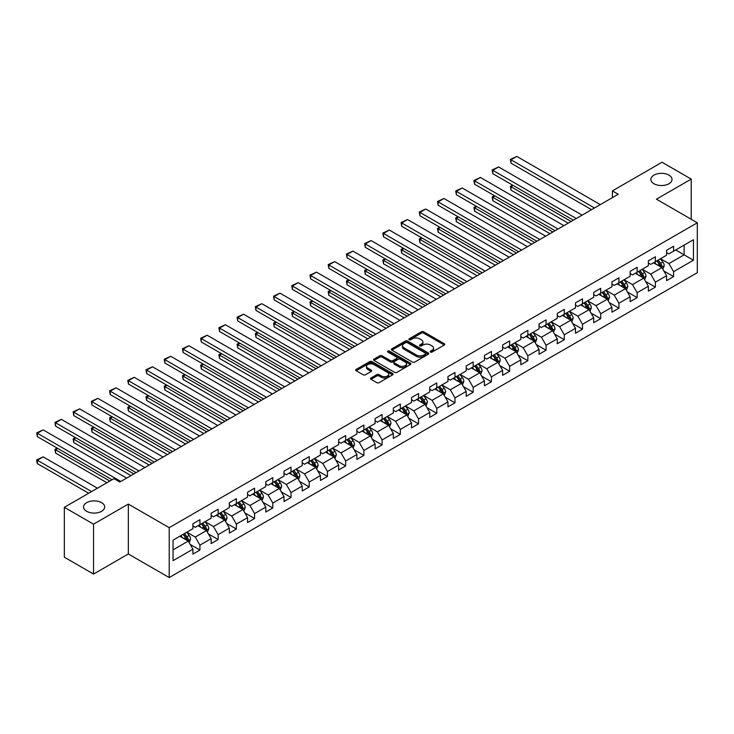 <?xml version="1.0" encoding="UTF-8"?>
<svg xmlns="http://www.w3.org/2000/svg" width="734" height="734" viewBox="0 0 734 734"><rect width="100%" height="100%" fill="white"/><g stroke="black" fill="none" stroke-linecap="round" stroke-linejoin="round"><path stroke-width="1.1" d="M430.482 352.054A1.138 0.651 0 0 0 432.087 352.054L444.272 345.026A1.624 0.936 0 0 0 444.749 344.365A1.624 0.936 0 0 0 444.272 343.705L423.637 331.786A1.624 0.936 0 0 0 421.344 331.786L409.168 338.824A1.138 0.651 0 0 0 408.829 339.282A1.138 0.651 0 0 0 409.168 339.75A1.138 0.651 0 0 0 410.774 339.75L412.343 338.842A5.184 2.991 0 0 1 419.683 338.842L421.399 339.833A5.184 2.991 0 0 1 422.922 341.952A5.184 2.991 0 0 1 421.399 344.062L419.83 344.98A1.138 0.651 0 0 0 419.49 345.439A1.138 0.651 0 0 0 419.83 345.907A1.138 0.651 0 0 0 421.426 345.907L423.004 344.989A5.184 2.991 0 0 1 430.344 344.989L432.06 345.989A5.184 2.991 0 0 1 433.583 348.099A5.184 2.991 0 0 1 432.06 350.219L430.482 351.127A1.138 0.651 0 0 0 430.152 351.595A1.138 0.651 0 0 0 430.482 352.054L430.482 351.127M101.595 502.662A10.57 6.101 0 0 0 90.08 501.34A10.57 6.101 0 0 0 83.548 506.974A10.57 6.101 0 0 0 86.649 511.295A10.57 6.101 0 0 0 98.163 512.616A10.57 6.101 0 0 0 104.696 506.974A10.57 6.101 0 0 0 101.595 502.662M668.922 175.123A10.57 6.101 0 0 0 657.407 173.793A10.57 6.101 0 0 0 650.875 179.435A10.57 6.101 0 0 0 653.976 183.748A10.57 6.101 0 0 0 665.49 185.069A10.57 6.101 0 0 0 672.014 179.435A10.57 6.101 0 0 0 668.922 175.123M371.019 377.982A1.624 0.936 0 0 0 370.551 378.643A1.624 0.936 0 0 0 371.019 379.304L376.808 382.653A1.624 0.936 0 0 0 379.102 382.653L392.626 374.845A1.624 0.936 0 0 0 393.103 374.175A1.624 0.936 0 0 0 392.626 373.514L372 361.605A1.624 0.936 0 0 0 369.707 361.605L356.173 369.413A1.624 0.936 0 0 0 355.706 370.074A1.624 0.936 0 0 0 356.173 370.734L363.174 374.771A1.624 0.936 0 0 0 365.459 374.771L371.248 371.432A1.624 0.936 0 0 0 371.725 370.771A1.624 0.936 0 0 0 371.248 370.11L367.78 368.11A4.34 2.505 0 0 1 366.514 366.339A4.34 2.505 0 0 1 369.193 364.027A4.34 2.505 0 0 1 373.918 364.569L387.497 372.404A4.34 2.505 0 0 1 388.772 374.175A4.34 2.505 0 0 1 386.093 376.496A4.34 2.505 0 0 1 381.368 375.946L379.102 374.643A1.624 0.936 0 0 0 376.808 374.643L371.019 377.982L371.019 379.304M128.34 504.074L93.539 524.168L64.344 507.313L64.344 557.207L93.539 574.061L128.34 553.968L169.215 577.566L169.215 527.673L128.34 504.074L128.34 553.968M691.226 219.282L691.226 179.096L656.425 199.189L697.3 222.787L169.215 527.673M691.226 179.096L662.031 162.242L612.404 190.895L612.404 197.639M64.344 507.313L113.972 478.66L119.816 482.027L618.239 194.271L612.404 190.895M412.462 362.064A1.624 0.936 0 0 0 414.756 362.064L428.28 354.256A1.624 0.936 0 0 0 428.757 353.595A1.624 0.936 0 0 0 428.28 352.935L407.645 341.026A1.624 0.936 0 0 0 405.351 341.026L391.828 348.833A1.624 0.936 0 0 0 391.35 349.494A1.624 0.936 0 0 0 391.828 350.155L412.462 362.064M388.323 352.302A1.138 0.651 0 0 1 389.479 352.467L410.434 364.559L396.929 372.358A1.624 0.936 0 0 1 394.635 372.358L374.001 360.449L379.79 357.128L379.79 355.779L374.001 359.119A1.624 0.936 0 0 0 373.523 359.788A1.624 0.936 0 0 0 374.001 360.449L374.001 359.119M379.79 357.128A1.624 0.936 0 0 1 382.084 357.128L382.084 355.779A1.624 0.936 0 0 0 379.79 355.779M382.084 355.779L390.451 360.614A1.624 0.936 0 0 0 392.745 360.614L396.58 358.394A1.624 0.936 0 0 0 397.057 357.733A1.624 0.936 0 0 0 396.58 357.073L387.873 352.045A1.138 0.651 0 0 1 387.543 351.577A1.138 0.651 0 0 1 388.24 350.971A1.138 0.651 0 0 1 389.479 351.118L410.453 363.229A1.624 0.936 0 0 1 410.93 363.89A1.624 0.936 0 0 1 410.453 364.55L410.453 363.229M169.215 577.566L697.3 272.681L697.3 222.787M190.179 544.435L199.923 550.06L199.923 545.142L211.135 538.664L211.135 543.591L218.145 539.545L218.145 534.618L229.357 528.15L229.357 533.067L236.366 529.021L236.366 524.104L247.569 517.635L247.569 522.553L254.579 518.507L254.579 513.589L265.791 507.111L265.791 512.038L272.8 507.992L272.8 503.065L284.012 496.597L284.012 501.515L291.013 497.469L291.013 492.551L302.224 486.073L302.224 491L309.234 486.954L309.234 482.027L320.446 475.559L320.446 480.476L327.456 476.439L327.456 471.512L338.658 465.044L338.658 469.962L345.668 465.916L345.668 460.998L356.88 454.52L356.88 459.447L363.89 455.401L363.89 450.474L375.102 444.006L375.102 448.924L382.102 444.877L382.102 439.96L393.314 433.482L393.314 438.409L400.324 434.363L400.324 429.445L411.535 422.967L411.535 427.894L418.545 423.848L418.545 418.921L429.757 412.453L429.757 417.371L436.758 413.325L436.758 408.407L447.969 401.929L447.969 406.856L454.979 402.81L454.979 397.883L466.191 391.415L466.191 396.332L473.191 392.286L473.191 387.368L484.403 380.9L484.403 385.818L491.413 381.772L491.413 376.854L502.625 370.376L502.625 375.303L509.635 371.257L509.635 366.33L520.846 359.862L520.846 364.78L527.847 360.733L527.847 355.816L539.059 349.338L539.059 354.265L546.068 350.219L546.068 345.292L557.28 338.824L557.28 343.741L564.29 339.704L564.29 334.777L575.493 328.309L575.493 333.227L582.502 329.181L582.502 324.263L593.714 317.785L593.714 322.712L600.724 318.666L600.724 313.739L611.936 307.271L611.936 312.189L618.936 308.142L618.936 303.225L630.148 296.756L630.148 301.674L637.158 297.628L637.158 292.71L648.37 286.232L648.37 291.159L655.379 287.113L655.379 282.186L666.582 275.718L666.582 280.636L673.592 276.59L673.592 271.672L693.446 260.212L693.446 239.715L684.106 245.101L684.106 254.817L693.446 260.212M199.923 550.06L192.923 554.106L192.923 549.188L173.068 560.648L173.068 540.151L192.923 528.691L192.923 523.764L199.923 519.718L199.923 524.645L211.135 518.167L211.135 513.25L218.145 509.203L218.145 514.121L229.357 507.653L229.357 502.726L236.366 498.689L236.366 503.607L247.569 497.138L247.569 492.211L254.579 488.165L254.579 493.092L265.791 486.614L265.791 481.697L272.8 477.651L272.8 482.568L284.012 476.1L284.012 471.173L291.013 467.127L291.013 472.054L302.224 465.576L302.224 460.658L309.234 456.612L309.234 461.53L320.446 455.062L320.446 450.144L327.456 446.098L327.456 451.015L338.658 444.547L338.658 439.62L345.668 435.574L345.668 440.501L356.88 434.023L356.88 429.106L363.89 425.059L363.89 429.977L375.102 423.509L375.102 418.582L382.102 414.536L382.102 419.463L393.314 412.985L393.314 408.067L400.324 404.021L400.324 408.948L411.535 402.471L411.535 397.553L418.545 393.507L418.545 398.424L429.757 391.956L429.757 387.029L436.758 382.983L436.758 387.91L447.969 381.432L447.969 376.514L454.979 372.468L454.979 377.386L466.191 370.918L466.191 365.991L473.191 361.954L473.191 366.872L484.403 360.403L484.403 355.476L491.413 351.43L491.413 356.357L502.625 349.879L502.625 344.962L509.635 340.915L509.635 345.833L520.846 339.365L520.846 334.438L527.847 330.392L527.847 335.319L539.059 328.841L539.059 323.923L546.068 319.877L546.068 324.795L557.28 318.327L557.28 313.409L564.29 309.363L564.29 314.28L575.493 307.812L575.493 302.885L582.502 298.839L582.502 303.766L593.714 297.288L593.714 292.371L600.724 288.324L600.724 293.242L611.936 286.774L611.936 281.847L618.936 277.81L618.936 282.728L630.148 276.25L630.148 271.332L637.158 267.286L637.158 272.213L648.37 265.736L648.37 260.818L655.379 256.772L655.379 261.689L666.582 255.221L666.582 250.294L673.592 246.248L673.592 251.175L693.446 239.715M198.061 525.718L206.465 530.572L195.253 537.049L186.849 532.196M192.923 525.994L195.253 527.342L199.923 524.645M195.253 537.049L199.923 545.142M206.465 530.572L211.135 538.664M216.273 515.204L224.687 520.057L213.475 526.535L205.061 521.672M211.135 515.47L213.475 516.819L218.145 514.121M213.475 526.535L218.145 534.618M224.687 520.057L229.357 528.15M234.495 504.689L242.899 509.543L231.687 516.011L223.283 511.158M229.357 504.955L231.687 506.304L236.366 503.607M231.687 516.011L236.366 524.104M242.899 509.543L247.569 517.635M252.707 494.166L261.12 499.019L249.909 505.497L241.504 500.643M247.569 494.441L249.909 495.789L254.579 493.092M249.909 505.497L254.579 513.589M261.12 499.019L265.791 507.111M270.929 483.651L279.342 488.505L268.13 494.973L259.717 490.119M265.791 483.917L268.13 485.266L272.8 482.568M268.13 494.973L272.8 503.065M279.342 488.505L284.012 496.597M289.15 473.127L297.554 477.99L286.343 484.458L277.938 479.605M284.012 473.402L286.343 474.751L291.013 472.054M286.343 484.458L291.013 492.551M297.554 477.99L302.224 486.073M307.363 462.613L315.776 467.466L304.564 473.944L296.151 469.09M302.224 462.879L304.564 464.227L309.234 461.53M304.564 473.944L309.234 482.027M315.776 467.466L320.446 475.559M325.584 452.098L333.988 456.952L322.776 463.42L314.372 458.567M320.446 452.364L322.776 453.713L327.456 451.015M322.776 463.42L327.456 471.512M333.988 456.952L338.658 465.044M343.806 441.574L352.21 446.428L340.998 452.906L332.594 448.052M338.658 441.85L340.998 443.198L345.668 440.501M340.998 452.906L345.668 460.998M352.21 446.428L356.88 454.52M362.018 431.06L370.431 435.913L359.22 442.382L350.806 437.528M356.88 431.326L359.22 432.675L363.89 429.977M359.22 442.382L363.89 450.474M370.431 435.913L375.102 444.006M380.24 420.545L388.644 425.399L377.432 431.867L369.028 427.014M375.102 420.811L377.432 422.16L382.102 419.463M377.432 431.867L382.102 439.96M388.644 425.399L393.314 433.482M398.452 410.022L406.865 414.875L395.654 421.353L387.24 416.499M393.314 410.297L395.654 411.636L400.324 408.948M395.654 421.353L400.324 429.445M406.865 414.875L411.535 422.967M416.673 399.507L425.078 404.361L413.866 410.829L405.462 405.975M411.535 399.773L413.866 401.122L418.545 398.424M413.866 410.829L418.545 418.921M425.078 404.361L429.757 412.453M434.895 388.983L443.299 393.837L432.087 400.314L423.683 395.461M429.757 389.259L432.087 390.607L436.758 387.91M432.087 400.314L436.758 408.407M443.299 393.837L447.969 401.929M453.107 378.469L461.521 383.322L450.309 389.8L441.896 384.937M447.969 378.735L450.309 380.084L454.979 377.386M450.309 389.8L454.979 397.883M461.521 383.322L466.191 391.415M471.329 367.954L479.733 372.808L468.521 379.276L460.117 374.423M466.191 368.22L468.521 369.569L473.191 366.872M468.521 379.276L473.191 387.368M479.733 372.808L484.403 380.9M489.541 357.43L497.955 362.284L486.743 368.762L478.329 363.908M484.403 357.706L486.743 359.054L491.413 356.357M486.743 368.762L491.413 376.854M497.955 362.284L502.625 370.376M507.763 346.916L516.167 351.769L504.964 358.238L496.551 353.384M502.625 347.182L504.964 348.531L509.635 345.833M504.964 358.238L509.635 366.33M516.167 351.769L520.846 359.862M525.984 336.392L534.389 341.255L523.177 347.723L514.773 342.87M520.846 336.667L523.177 338.016L527.847 335.319M523.177 347.723L527.847 355.816M534.389 341.255L539.059 349.338M544.197 325.878L552.61 330.731L541.398 337.209L532.985 332.355M539.059 326.144L541.398 327.492L546.068 324.795M541.398 337.209L546.068 345.292M552.61 330.731L557.28 338.824M562.418 315.363L570.823 320.217L559.611 326.685L551.206 321.831M557.28 315.629L559.611 316.978L564.29 314.28M559.611 326.685L564.29 334.777M570.823 320.217L575.493 328.309M580.631 304.839L589.044 309.693L577.832 316.171L569.428 311.317M575.493 305.115L577.832 306.463L582.502 303.766M577.832 316.171L582.502 324.263M589.044 309.693L593.714 317.785M598.852 294.325L607.266 299.178L596.054 305.656L587.64 300.793M593.714 294.591L596.054 295.94L600.724 293.242M596.054 305.656L600.724 313.739M607.266 299.178L611.936 307.271M617.074 283.81L625.478 288.664L614.266 295.132L605.862 290.279M611.936 284.076L614.266 285.425L618.936 282.728M614.266 295.132L618.936 303.225M625.478 288.664L630.148 296.756M635.286 273.287L643.7 278.14L632.488 284.618L624.074 279.764M630.148 273.562L632.488 274.911L637.158 272.213M632.488 284.618L637.158 292.71M643.7 278.14L648.37 286.232M653.508 262.772L661.912 267.626L650.7 274.094L642.296 269.24M648.37 263.038L650.7 264.387L655.379 261.689M650.7 274.094L655.379 282.186M661.912 267.626L666.582 275.718M675.693 249.964L684.106 254.817L668.922 263.579L660.517 258.726M666.582 252.524L668.922 253.872L673.592 251.175M668.922 263.579L673.592 271.672M93.539 524.168L93.539 574.061M173.068 549.858L188.243 541.096L179.839 536.242M188.243 541.096L192.923 549.188M663.839 270.965L673.592 276.59M645.626 281.48L655.379 287.113M627.405 291.994L637.158 297.628M609.192 302.518L618.936 308.142M590.971 313.033L600.724 318.666M572.749 323.556L582.502 329.181M554.537 334.071L564.29 339.704M536.315 344.585L546.068 350.219M518.094 355.109L527.847 360.733M499.882 365.624L509.635 371.257M481.66 376.138L491.413 381.772M463.448 386.662L473.191 392.286M445.226 397.177L454.979 402.81M427.004 407.7L436.758 413.325M408.792 418.215L418.545 423.848M390.571 428.729L400.324 434.363M372.358 439.253L382.102 444.877M354.137 449.768L363.89 455.401M335.915 460.291L345.668 465.916M317.703 470.806L327.456 476.439M299.481 481.321L309.234 486.954M281.269 491.844L291.013 497.469M263.047 502.359L272.8 507.992M244.826 512.873L254.579 518.507M226.613 523.397L236.366 529.021M208.392 533.912L218.145 539.545M430.941 352.219L432.06 351.568A5.184 2.991 0 0 0 433.583 349.448L433.583 348.099M422.922 341.952L422.922 343.301A5.184 2.991 0 0 1 421.399 345.411L420.279 346.063M444.272 343.705L444.272 345.026L423.637 333.135A1.624 0.936 0 0 0 421.344 333.135L409.618 339.906M428.261 354.274L407.645 342.374A1.624 0.936 0 0 0 405.351 342.374L391.846 350.164M425.417 354.063A1.138 0.651 0 0 0 425.748 353.595A1.138 0.651 0 0 0 425.417 353.137L407.306 342.677A1.138 0.651 0 0 0 405.7 342.677L404.039 343.64A5.184 2.991 0 0 0 402.516 345.751A5.184 2.991 0 0 0 404.039 347.87L416.417 355.017A5.184 2.991 0 0 0 423.747 355.017L425.417 354.063L425.417 355.412A1.138 0.651 0 0 0 425.748 354.944L425.748 353.595M402.516 345.751L402.516 347.099A5.184 2.991 0 0 0 404.039 349.219L404.039 347.87M425.417 355.412L423.747 356.366A5.184 2.991 0 0 1 416.417 356.366L404.039 349.219M382.084 357.128L390.451 361.963A1.624 0.936 0 0 0 392.745 361.963L396.58 359.743A1.624 0.936 0 0 0 397.057 359.082L397.057 357.733M399.131 365.624A4.34 2.505 0 0 0 403.865 366.165A4.34 2.505 0 0 0 406.535 363.853A4.34 2.505 0 0 0 405.269 362.082L400.48 359.321A1.624 0.936 0 0 0 398.186 359.321L394.351 361.541A1.624 0.936 0 0 0 393.874 362.201A1.624 0.936 0 0 0 394.351 362.862L399.131 365.624L399.131 366.972A4.34 2.505 0 0 0 403.865 367.514A4.34 2.505 0 0 0 406.535 365.202L406.535 363.853M393.874 362.201L393.874 363.55A1.624 0.936 0 0 0 394.351 364.211L394.351 362.862M399.131 366.972L394.351 364.211M388.772 374.175L388.772 375.524A4.34 2.505 0 0 1 386.093 377.845A4.34 2.505 0 0 1 381.368 377.294L379.102 375.992A1.624 0.936 0 0 0 376.808 375.992L371.046 379.322M366.514 366.339L366.514 367.688A4.34 2.505 0 0 0 367.78 369.459L367.78 368.11M371.23 371.441L367.78 369.459M392.607 374.854L372 362.954A1.624 0.936 0 0 0 369.707 362.954L356.201 370.753M662.839 269.222L664.224 265.726A4.376 2.523 -120 0 0 662.83 261.992L660.416 258.781M656.214 264.332L654.581 262.148M571.116 221.475L511.011 186.766L511.011 190.143L568.199 223.154M661.242 267.231L661.866 265.91A4.376 2.523 -120 0 0 660.609 263.277L658.205 260.056M657.104 260.689L659.774 264.258A2.23 1.284 60 0 1 660.187 264.937L661.866 265.91M656.802 260.873L659.215 264.084A4.376 2.523 60 0 1 660.462 266.717M513.231 185.491L511.011 186.766L510.369 186.399L512.589 185.115M511.011 190.143L510.369 186.399M594.476 207.988L511.011 159.801L511.011 163.168L591.558 209.676M600.311 204.621L516.846 156.434L511.011 159.801L510.369 159.434L516.846 156.434M511.011 163.168L510.369 159.434M644.617 279.737L646.012 276.241A4.376 2.523 -120 0 0 644.608 272.516L642.204 269.295M638.002 274.855L636.36 272.672M552.895 231.99L492.789 197.29L492.789 200.657L549.977 233.678M643.021 277.755L643.645 276.424A4.376 2.523 -120 0 0 642.397 273.791L639.984 270.58M638.883 271.213L641.562 274.782A2.23 1.284 60 0 1 641.966 275.461L643.645 276.424M638.58 271.387L640.993 274.608A4.376 2.523 60 0 1 642.241 277.241M495.01 196.006L492.789 197.29L492.147 196.914L494.367 195.639M492.789 200.657L492.147 196.914M626.405 290.26L627.79 286.755A4.376 2.523 -120 0 0 626.396 283.03L623.983 279.819M619.78 285.37L618.147 283.186M534.682 242.514L474.577 207.805L474.577 211.181L531.765 244.193M624.799 288.269L625.432 286.948A4.376 2.523 -120 0 0 624.175 284.315L621.762 281.094M620.67 281.728L623.34 285.297A2.23 1.284 60 0 1 623.744 285.976L625.432 286.948M620.368 281.902L622.771 285.122A4.376 2.523 60 0 1 624.028 287.756M476.797 206.529L474.577 207.805L473.935 207.438L476.155 206.153M474.577 211.181L473.935 207.438M576.254 218.503L492.789 170.316L492.789 173.692L573.337 220.191M582.099 215.135L498.634 166.948L492.789 170.316L492.147 169.949L498.634 166.948M492.789 173.692L492.147 169.949M558.042 229.026L474.577 180.839L474.577 184.206L555.115 230.715M563.877 225.65L480.412 177.463L474.577 180.839L473.935 180.463L480.412 177.463M474.577 184.206L473.935 180.463M608.183 300.775L609.569 297.279A4.376 2.523 -120 0 0 608.174 293.554L605.77 290.334M601.568 295.894L599.926 293.701M516.461 253.028L456.355 218.328L456.355 221.696L513.543 254.716M606.587 298.784L607.211 297.463A4.376 2.523 -120 0 0 605.954 294.829L603.55 291.618M602.449 292.251L605.128 295.82A2.23 1.284 60 0 1 605.532 296.49L607.211 297.463M602.146 292.426L604.559 295.637A4.376 2.523 60 0 1 605.807 298.27M458.576 217.044L456.355 218.328L455.713 217.952L457.933 216.677M456.355 221.696L455.713 217.952M589.962 311.299L591.356 307.794A4.376 2.523 -120 0 0 589.962 304.069L587.549 300.848M583.346 306.408L581.713 304.225M498.248 263.543L438.134 228.843L438.134 232.21L495.322 265.231M588.365 309.308L588.989 307.986A4.376 2.523 -120 0 0 587.741 305.353L585.328 302.133M584.236 302.766L586.906 306.335A2.23 1.284 60 0 1 587.31 307.014L588.989 307.986M583.925 302.94L586.338 306.161A4.376 2.523 60 0 1 587.595 308.794M440.354 227.558L438.134 228.843L437.492 228.476L439.712 227.191M438.134 232.21L437.492 228.476M571.749 321.813L573.135 318.317A4.376 2.523 -120 0 0 571.74 314.583L569.327 311.372M565.125 316.923L563.492 314.739M480.027 274.066L419.921 239.357L419.921 242.734L477.109 275.745M570.144 319.822L570.777 318.501A4.376 2.523 -120 0 0 569.52 315.868L567.107 312.647M566.015 313.28L568.685 316.849A2.23 1.284 60 0 1 569.098 317.528L570.777 318.501M565.712 313.455L568.116 316.675A4.376 2.523 60 0 1 569.373 319.308M422.142 238.082L419.921 239.357L419.279 238.99L421.499 237.706M419.921 242.734L419.279 238.99M539.82 239.541L456.355 191.354L456.355 194.73L536.903 241.229M545.656 236.174L462.191 187.987L456.355 191.354L455.713 190.987L462.191 187.987M456.355 194.73L455.713 190.987M521.599 250.065L438.134 201.878L438.134 205.245L518.681 251.744M527.443 246.688L443.978 198.501L438.134 201.878L437.492 201.501L443.978 198.501M438.134 205.245L437.492 201.501M503.386 260.579L419.921 212.392L419.921 215.759L500.46 262.267M509.222 257.212L425.757 209.016L419.921 212.392L419.279 212.016L425.757 209.016M419.921 215.759L419.279 212.016M485.165 271.094L401.7 222.907L401.7 226.283L482.247 272.782M491 267.726L407.544 219.539L401.7 222.907L401.058 222.54L407.544 219.539M401.7 226.283L401.058 222.54M466.943 281.617L383.487 233.43L383.487 236.798L464.026 283.296M472.788 278.241L389.323 230.054L383.487 233.43L382.845 233.054L389.323 230.054M383.487 236.798L382.845 233.054M448.731 292.132L365.266 243.945L365.266 247.312L445.813 293.82M454.566 288.765L371.101 240.578L365.266 243.945L364.624 243.578L371.101 240.578M365.266 247.312L364.624 243.578M430.509 302.647L347.044 254.459L347.044 257.836L427.592 304.335M436.354 299.279L352.889 251.092L347.044 254.459L346.402 254.092L352.889 251.092M347.044 257.836L346.402 254.092M412.297 313.17L328.832 264.983L328.832 268.35L409.37 314.858M418.132 309.794L334.667 261.607L328.832 264.983L328.19 264.607L334.667 261.607M328.832 268.35L328.19 264.607M394.075 323.685L310.61 275.498L310.61 278.874L391.158 325.373M399.911 320.318L316.455 272.131L310.61 275.498L309.968 275.131L316.455 272.131M310.61 278.874L309.968 275.131M375.854 334.209L292.398 286.021L292.398 289.389L372.936 335.888M381.698 330.832L298.233 282.645L292.398 286.021L291.756 285.645L298.233 282.645M292.398 289.389L291.756 285.645M357.642 344.723L274.177 296.536L274.177 299.903L354.724 346.411M363.477 341.356L280.012 293.169L274.177 296.536L273.534 296.169L280.012 293.169M274.177 299.903L273.534 296.169M339.42 355.238L255.955 307.051L255.955 310.427L336.502 356.926M345.264 351.87L261.799 303.683L255.955 307.051L255.313 306.684L261.799 303.683M255.955 310.427L255.313 306.684M321.208 365.761L237.743 317.574L237.743 320.942L318.281 367.44M327.043 362.385L243.578 314.198L237.743 317.574L237.1 317.198L243.578 314.198M237.743 320.942L237.1 317.198M302.986 376.276L219.521 328.089L219.521 331.465L300.068 377.964M308.821 372.909L225.366 324.722L219.521 328.089L218.879 327.722L225.366 324.722M219.521 331.465L218.879 327.722M284.764 386.8L201.299 338.603L201.299 341.98L281.847 388.479M290.609 383.423L207.144 335.236L201.299 338.603L200.657 338.236L207.144 335.236M201.299 341.98L200.657 338.236M266.552 397.314L183.087 349.127L183.087 352.494L263.634 399.002M272.387 393.938L188.922 345.751L183.087 349.127L182.445 348.751L188.922 345.751M183.087 352.494L182.445 348.751M248.331 407.829L164.866 359.642L164.866 363.018L245.413 409.517M254.175 404.462L170.71 356.274L164.866 359.642L164.223 359.275L170.71 356.274M164.866 363.018L164.223 359.275M230.118 418.352L146.653 370.165L146.653 373.533L227.191 420.031M235.953 414.976L152.488 366.789L146.653 370.165L146.011 369.789L152.488 366.789M146.653 373.533L146.011 369.789M211.897 428.867L128.432 380.68L128.432 384.047L208.979 430.555M217.732 425.5L134.267 377.313L128.432 380.68L127.789 380.313L134.267 377.313M128.432 384.047L127.789 380.313M553.528 332.328L554.922 328.832A4.376 2.523 -120 0 0 553.519 325.107L551.115 321.887M546.913 327.447L545.27 325.254M461.805 284.581L401.7 249.881L401.7 253.248L458.888 286.269M551.931 330.346L552.555 329.016A4.376 2.523 -120 0 0 551.307 326.382L548.894 323.171M547.793 323.804L550.472 327.373A2.23 1.284 60 0 1 550.876 328.052L552.555 329.016M547.491 323.978L549.904 327.199A4.376 2.523 60 0 1 551.151 329.823M403.92 248.597L401.7 249.881L401.058 249.505L403.278 248.23M401.7 253.248L401.058 249.505M535.315 342.851L536.701 339.347A4.376 2.523 -120 0 0 535.306 335.622L532.893 332.401M528.691 337.961L527.058 335.777M443.593 295.096L383.487 260.396L383.487 263.772L440.675 296.784M533.71 340.86L534.343 339.539A4.376 2.523 -120 0 0 533.086 336.906L530.673 333.686M529.581 334.319L532.251 337.888A2.23 1.284 60 0 1 532.655 338.567L534.343 339.539M529.278 334.493L531.682 337.713A4.376 2.523 60 0 1 532.939 340.347M385.699 259.111L383.487 260.396L382.845 260.029L385.056 258.744M383.487 263.772L382.845 260.029M517.094 353.366L518.479 349.87A4.376 2.523 -120 0 0 517.085 346.145L514.672 342.925M510.479 348.476L508.836 346.292M425.371 305.619L365.266 270.919L365.266 274.287L422.454 307.307M515.497 351.375L516.121 350.054A4.376 2.523 -120 0 0 514.864 347.421L512.46 344.2M511.359 344.833L514.039 348.402A2.23 1.284 60 0 1 514.442 349.081L516.121 350.054M511.057 345.017L513.47 348.228A4.376 2.523 60 0 1 514.717 350.861M367.486 269.635L365.266 270.919L364.624 270.543L366.844 269.259M365.266 274.287L364.624 270.543M498.872 363.89L500.267 360.385A4.376 2.523 -120 0 0 498.872 356.66L496.459 353.439M492.257 358.999L490.615 356.816M407.159 316.134L347.044 281.434L347.044 284.801L404.232 317.822M497.276 361.899L497.9 360.568A4.376 2.523 -120 0 0 496.652 357.944L494.239 354.724M493.147 355.357L495.817 358.926A2.23 1.284 60 0 1 496.221 359.605L497.9 360.568M492.835 355.531L495.248 358.752A4.376 2.523 60 0 1 496.505 361.385M349.265 280.149L347.044 281.434L346.402 281.058L348.622 279.782M347.044 284.801L346.402 281.058M480.66 374.404L482.045 370.899A4.376 2.523 -120 0 0 480.651 367.174L478.238 363.963M474.036 369.514L472.402 367.33M388.937 326.658L328.832 291.948L328.832 295.325L386.02 328.337M479.054 372.413L479.687 371.092A4.376 2.523 -120 0 0 478.43 368.459L476.017 365.238M474.926 365.871L477.595 369.441A2.23 1.284 60 0 1 478.008 370.119L479.687 371.092M474.623 366.046L477.027 369.266A4.376 2.523 60 0 1 478.284 371.899M331.052 290.673L328.832 291.948L328.19 291.582L330.41 290.297M328.832 295.325L328.19 291.582M462.438 384.919L463.833 381.423A4.376 2.523 -120 0 0 462.429 377.698L460.025 374.478M455.823 380.038L454.181 377.845M370.716 337.172L310.61 302.472L310.61 305.839L367.798 338.86M460.842 382.928L461.466 381.607A4.376 2.523 -120 0 0 460.218 378.973L457.805 375.762M456.704 376.395L459.383 379.964A2.23 1.284 60 0 1 459.787 380.634L461.466 381.607M456.401 376.57L458.814 379.781A4.376 2.523 60 0 1 460.062 382.414M312.831 301.188L310.61 302.472L309.968 302.096L312.189 300.821M310.61 305.839L309.968 302.096M444.226 395.442L445.611 391.938A4.376 2.523 -120 0 0 444.217 388.213L441.804 384.992M437.602 390.552L435.968 388.369M352.503 347.687L292.398 312.987L292.398 316.354L349.586 349.375M442.62 393.452L443.244 392.13A4.376 2.523 -120 0 0 441.996 389.497L439.583 386.277M438.492 386.91L441.162 390.479A2.23 1.284 60 0 1 441.565 391.158L443.244 392.13M438.18 387.084L440.593 390.304A4.376 2.523 60 0 1 441.85 392.938M294.609 311.702L292.398 312.987L291.756 312.62L293.967 311.335M292.398 316.354L291.756 312.62M426.004 405.957L427.39 402.461A4.376 2.523 -120 0 0 425.995 398.727L423.582 395.516M419.38 401.067L417.747 398.883M334.282 358.21L274.177 323.501L274.177 326.878L331.364 359.889M424.408 403.966L425.032 402.645A4.376 2.523 -120 0 0 423.775 400.012L421.371 396.791M420.27 397.424L422.949 400.993A2.23 1.284 60 0 1 423.353 401.672L425.032 402.645M419.967 397.608L422.38 400.819A4.376 2.523 60 0 1 423.628 403.452M276.397 322.226L274.177 323.501L273.534 323.134L275.755 321.85M274.177 326.878L273.534 323.134M407.783 416.472L409.177 412.976A4.376 2.523 -120 0 0 407.783 409.251L405.37 406.03M401.168 411.591L399.525 409.407M316.07 368.725L255.955 334.025L255.955 337.392L313.143 370.413M406.186 414.49L406.81 413.159A4.376 2.523 -120 0 0 405.563 410.526L403.149 407.315M402.048 407.948L404.728 411.517A2.23 1.284 60 0 1 405.131 412.196L406.81 413.159M401.746 408.122L404.159 411.343A4.376 2.523 60 0 1 405.416 413.976M258.175 332.741L255.955 334.025L255.313 333.649L257.533 332.374M255.955 337.392L255.313 333.649M389.571 426.995L390.956 423.49A4.376 2.523 -120 0 0 389.561 419.765L387.148 416.545M382.946 422.105L381.313 419.921M297.848 379.239L237.743 344.54L237.743 347.916L294.93 380.928M387.965 425.004L388.598 423.683A4.376 2.523 -120 0 0 387.341 421.05L384.928 417.829M383.836 418.463L386.506 422.032A2.23 1.284 60 0 1 386.91 422.711L388.598 423.683M383.533 418.637L385.937 421.857A4.376 2.523 60 0 1 387.194 424.491M239.963 343.264L237.743 344.54L237.1 344.173L239.321 342.888M237.743 347.916L237.1 344.173M371.349 437.51L372.744 434.014A4.376 2.523 -120 0 0 371.34 430.289L368.936 427.069M364.734 432.629L363.091 430.436M279.626 389.763L219.521 355.063L219.521 358.431L276.709 391.451M369.752 435.519L370.376 434.198A4.376 2.523 -120 0 0 369.119 431.564L366.716 428.344M365.615 428.977L368.294 432.555A2.23 1.284 60 0 1 368.697 433.225L370.376 434.198M365.312 429.161L367.725 432.372A4.376 2.523 60 0 1 368.973 435.005M221.741 353.779L219.521 355.063L218.879 354.687L221.099 353.412M219.521 358.431L218.879 354.687M353.137 448.034L354.522 444.529A4.376 2.523 -120 0 0 353.127 440.804L350.714 437.583M346.512 443.143L344.879 440.96M261.414 400.278L201.299 365.578L201.299 368.945L258.487 401.966M351.531 446.043L352.155 444.712A4.376 2.523 -120 0 0 350.907 442.088L348.494 438.868M347.402 439.501L350.072 443.07A2.23 1.284 60 0 1 350.476 443.749L352.155 444.712M347.09 439.675L349.503 442.896A4.376 2.523 60 0 1 350.76 445.529M203.52 364.293L201.299 365.578L200.657 365.211L202.878 363.926M201.299 368.945L200.657 365.211M334.915 458.548L336.3 455.052A4.376 2.523 -120 0 0 334.906 451.318L332.493 448.107M328.291 453.658L326.658 451.474M243.193 410.801L183.087 376.092L183.087 379.469L240.275 412.48M333.319 456.557L333.942 455.236A4.376 2.523 -120 0 0 332.685 452.603L330.282 449.382M329.181 450.015L331.851 453.584A2.23 1.284 60 0 1 332.263 454.263L333.942 455.236M328.878 450.19L331.291 453.41A4.376 2.523 60 0 1 332.539 456.043M185.307 374.817L183.087 376.092L182.445 375.725L184.665 374.441M183.087 379.469L182.445 375.725M316.693 469.063L318.088 465.567A4.376 2.523 -120 0 0 316.684 461.842L314.28 458.622M310.078 464.182L308.436 461.989M224.971 421.316L164.866 386.616L164.866 389.983L222.053 423.004M315.097 467.081L315.721 465.751A4.376 2.523 -120 0 0 314.473 463.117L312.06 459.906M310.959 460.539L313.638 464.108A2.23 1.284 60 0 1 314.042 464.778L315.721 465.751M310.656 460.713L313.069 463.934A4.376 2.523 60 0 1 314.317 466.558M167.086 385.332L164.866 386.616L164.223 386.24L166.444 384.965M164.866 389.983L164.223 386.24M298.481 479.586L299.867 476.082A4.376 2.523 -120 0 0 298.472 472.357L296.059 469.136M291.857 474.696L290.224 472.512M206.759 431.831L146.653 397.131L146.653 400.507L203.841 433.519M296.875 477.595L297.509 476.274A4.376 2.523 -120 0 0 296.252 473.641L293.839 470.421M292.747 471.054L295.417 474.623A2.23 1.284 60 0 1 295.82 475.302L297.509 476.274M292.444 471.228L294.848 474.448A4.376 2.523 60 0 1 296.105 477.082M148.874 395.846L146.653 397.131L146.011 396.764L148.231 395.479M146.653 400.507L146.011 396.764M280.26 490.101L281.645 486.605A4.376 2.523 -120 0 0 280.25 482.871L277.847 479.66M273.644 485.211L272.002 483.027M188.537 442.354L128.432 407.645L128.432 411.022L185.619 444.033M278.663 488.11L279.287 486.789A4.376 2.523 -120 0 0 278.03 484.156L275.626 480.935M274.525 481.568L277.204 485.137A2.23 1.284 60 0 1 277.608 485.816L279.287 486.789M274.222 481.752L276.635 484.963A4.376 2.523 60 0 1 277.883 487.596M130.652 406.37L128.432 407.645L127.789 407.278L130.01 405.994M128.432 411.022L127.789 407.278M262.038 500.616L263.433 497.12A4.376 2.523 -120 0 0 262.038 493.395L259.625 490.174M255.423 495.734L253.79 493.551M170.325 452.869L110.21 418.169L110.21 421.536L167.398 454.557M260.442 498.634L261.065 497.303A4.376 2.523 -120 0 0 259.818 494.67L257.405 491.459M256.313 492.092L258.983 495.661A2.23 1.284 60 0 1 259.386 496.34L261.065 497.303M256.001 492.266L258.414 495.487A4.376 2.523 60 0 1 259.671 498.12M112.43 416.884L110.21 418.169L109.568 417.793L111.788 416.517M110.21 421.536L109.568 417.793M243.826 511.139L245.211 507.634A4.376 2.523 -120 0 0 243.816 503.909L241.403 500.698M237.201 506.249L235.568 504.065M152.103 463.393L91.998 428.684L91.998 432.06L149.185 465.072M242.22 509.148L242.853 507.827A4.376 2.523 -120 0 0 241.596 505.194L239.192 501.973M238.091 502.606L240.761 506.176A2.23 1.284 60 0 1 241.174 506.855L242.853 507.827M237.788 502.781L240.192 506.001A4.376 2.523 60 0 1 241.449 508.634M94.218 427.408L91.998 428.684L91.355 428.317L93.576 427.032M91.998 432.06L91.355 428.317M193.675 439.382L110.21 391.194L110.21 394.571L190.757 441.07M199.52 436.014L116.055 387.827L110.21 391.194L109.568 390.827L116.055 387.827M110.21 394.571L109.568 390.827M175.463 449.905L91.998 401.718L91.998 405.085L172.545 451.594M181.298 446.529L97.833 398.342L91.998 401.718L91.355 401.342L97.833 398.342M91.998 405.085L91.355 401.342M225.604 521.654L226.999 518.158A4.376 2.523 -120 0 0 225.595 514.433L223.191 511.213M218.989 516.773L217.347 514.58M133.882 473.907L73.776 439.207L73.776 442.574L130.964 475.595M224.008 519.663L224.632 518.342A4.376 2.523 -120 0 0 223.384 515.708L220.971 512.497M219.87 513.13L222.549 516.699A2.23 1.284 60 0 1 222.952 517.369L224.632 518.342M219.567 513.305L221.98 516.516A4.376 2.523 60 0 1 223.228 519.149M75.997 437.923L73.776 439.207L73.134 438.831L75.354 437.556M73.776 442.574L73.134 438.831M157.241 460.42L73.776 412.233L73.776 415.609L154.323 462.108M163.086 457.053L79.621 408.866L73.776 412.233L73.134 411.866L79.621 408.866M73.776 415.609L73.134 411.866M207.392 532.178L208.777 528.673A4.376 2.523 -120 0 0 207.383 524.948L204.97 521.727M200.767 527.287L199.134 525.104M109.825 481.054L55.564 449.722L55.564 453.089L106.907 482.743M205.786 530.187L206.419 528.865A4.376 2.523 -120 0 0 205.162 526.232L202.749 523.012M201.657 523.645L204.327 527.214A2.23 1.284 60 0 1 204.731 527.893L206.419 528.865M201.355 523.819L203.758 527.04A4.376 2.523 60 0 1 205.015 529.673M57.775 448.437L55.564 449.722L54.922 449.355L57.133 448.07M55.564 453.089L54.922 449.355M139.02 470.944L55.564 422.756L55.564 426.124L136.102 472.623M144.864 467.567L61.399 419.38L55.564 422.756L54.922 422.38L61.399 419.38M55.564 426.124L54.922 422.38M189.17 542.692L190.556 539.196A4.376 2.523 -120 0 0 189.161 535.462L186.757 532.251M91.612 491.569L37.342 460.236L43.178 456.869L97.448 488.202M182.555 537.802L180.913 535.618M37.342 463.613L36.7 461.218L36.7 459.869L37.342 460.236L37.342 463.613L88.695 493.257M187.574 540.701L188.198 539.38A4.376 2.523 -120 0 0 186.941 536.747L184.537 533.526M183.436 534.159L186.115 537.728A2.23 1.284 60 0 1 186.519 538.407L188.198 539.38M183.133 534.334L185.546 537.554A4.376 2.523 60 0 1 186.794 540.187M36.7 459.869L43.178 456.869M120.807 481.458L37.342 433.271L37.342 436.638L112.045 479.77M126.643 478.091L43.178 429.895L37.342 433.271L36.7 432.895L43.178 429.895M37.342 436.638L36.7 432.895M432.06 351.568L432.06 350.219M419.83 345.907L419.83 344.98M421.399 345.411L421.399 344.062M409.168 339.75L409.168 338.824M421.344 333.135L421.344 331.786M423.637 333.135L423.637 331.786M391.828 350.155L391.828 348.833M405.351 342.374L405.351 341.026M407.645 342.374L407.645 341.026M428.28 354.256L428.28 352.935M416.417 356.366L416.417 355.017M423.747 356.366L423.747 355.017M390.451 361.963L390.451 360.614M392.745 361.963L392.745 360.614M396.58 359.743L396.58 358.394M389.479 352.467L389.479 351.118M376.808 375.992L376.808 374.643M379.102 375.992L379.102 374.643M381.368 377.294L381.368 375.946M371.248 371.432L371.248 370.11M356.173 370.734L356.173 369.413M369.707 362.954L369.707 361.605M372 362.954L372 361.605M392.626 374.845L392.626 373.514M661.481 267.378L664.197 265.809M660.609 263.277L662.83 261.992M657.499 265.075L659.215 264.084M643.268 277.892L645.984 276.323M642.397 273.791L644.608 272.516M639.277 275.589L640.993 274.608M625.047 288.407L627.763 286.847M624.175 284.315L626.396 283.03M621.065 286.113L622.771 285.122M606.825 298.931L609.541 297.362M605.954 294.829L608.174 293.554M602.843 296.628L604.559 295.637M588.613 309.445L591.329 307.876M587.741 305.353L589.962 304.069M584.631 307.142L586.338 306.161M570.391 319.969L573.107 318.4M569.52 315.868L571.74 314.583M566.409 317.666L568.116 316.675M552.179 330.483L554.895 328.915M551.307 326.382L553.519 325.107M548.188 328.181L549.904 327.199M533.957 340.998L536.673 339.438M533.086 336.906L535.306 335.622M529.976 338.704L531.682 337.713M515.736 351.522L518.452 349.953M514.864 347.421L517.085 346.145M511.754 349.219L513.47 348.228M497.524 362.036L500.239 360.467M496.652 357.944L498.872 356.66M493.532 359.733L495.248 358.752M479.302 372.56L482.018 370.991M478.43 368.459L480.651 367.174M475.32 370.257L477.027 369.266M461.09 383.075L463.796 381.506M460.218 378.973L462.429 377.698M457.099 380.772L458.814 379.781M442.868 393.589L445.584 392.02M441.996 389.497L444.217 388.213M438.886 391.295L440.593 390.304M424.647 404.113L427.362 402.544M423.775 400.012L425.995 398.727M420.665 401.81L422.38 400.819M406.434 414.627L409.15 413.058M405.563 410.526L407.783 409.251M402.443 412.324L404.159 411.343M388.213 425.142L390.928 423.582M387.341 421.05L389.561 419.765M384.231 422.848L385.937 421.857M369.991 435.666L372.707 434.097M369.119 431.564L371.34 430.289M366.009 433.363L367.725 432.372M351.779 446.18L354.494 444.611M350.907 442.088L353.127 440.804M347.797 443.877L349.503 442.896M333.557 456.704L336.273 455.135M332.685 452.603L334.906 451.318M329.575 454.401L331.291 453.41M315.345 467.219L318.061 465.65M314.473 463.117L316.684 461.842M311.354 464.916L313.069 463.934M297.123 477.733L299.839 476.164M296.252 473.641L298.472 472.357M293.141 475.439L294.848 474.448M278.902 488.257L281.617 486.688M278.03 484.156L280.25 482.871M274.92 485.954L276.635 484.963M260.689 498.771L263.405 497.202M259.818 494.67L262.038 493.395M256.707 496.468L258.414 495.487M242.468 509.286L245.184 507.726M241.596 505.194L243.816 503.909M238.486 506.992L240.192 506.001M224.255 519.81L226.971 518.241M223.384 515.708L225.595 514.433M220.264 517.507L221.98 516.516M206.034 530.324L208.75 528.755M205.162 526.232L207.383 524.948M202.052 528.03L203.758 527.04M187.812 540.848L190.528 539.279M186.941 536.747L189.161 535.462M183.83 538.545L185.546 537.554"/></g></svg>
